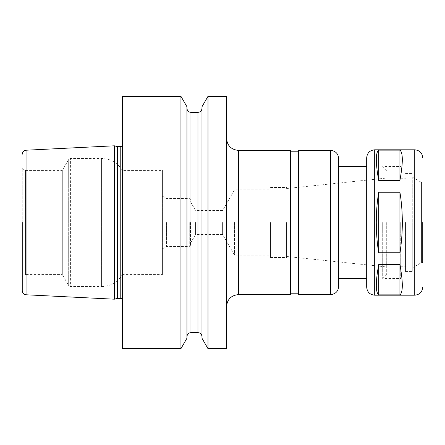 <?xml version="1.0" encoding="UTF-8"?>
<svg xmlns="http://www.w3.org/2000/svg" width="445" height="445" viewBox="0 0 445 445"><rect width="100%" height="100%" fill="white"/><g stroke="black" fill="none" stroke-linecap="round" stroke-linejoin="round"><path stroke-width="0.33" stroke-dasharray="2.23 1.67" d="M378.695 150.132C375.508 152.646 375.508 162.737 378.695 180.414L399.922 180.414C403.109 162.737 403.109 152.646 399.922 150.132L378.695 150.132L378.695 180.414M399.922 252.782C403.109 232.596 403.109 212.404 399.922 192.218L378.695 192.218C375.508 212.404 375.508 232.596 378.695 252.782L399.922 252.782L399.922 192.218M378.695 264.586C375.508 282.264 375.508 292.354 378.695 294.868L399.922 294.868C403.109 292.354 403.109 282.264 399.922 264.586L378.695 264.586L378.695 294.868M399.922 180.414L399.922 150.132M378.695 192.218L378.695 252.782M399.922 294.868L399.922 264.586M22.25 276.417L22.25 168.583L22.25 276.417L25.454 274.565L25.454 170.435L25.454 274.565L62.317 274.565L62.317 170.435L62.317 274.565L68.675 285.579L68.675 159.421L68.675 285.579L70.41 286.58L70.41 158.42L70.41 286.58L101.566 286.58L101.566 158.42L101.566 286.58C110.638 286.28 117.575 282.275 122.375 274.565L122.375 140.998L122.375 274.565L162.425 274.565L162.425 170.435L162.425 274.565M114.365 299.196L114.365 145.804M123.176 222.5L123.176 301.015L123.176 222.5M122.375 348.657L122.375 96.343M180.937 348.657L180.937 96.343M186.956 338.233L186.956 106.767M186.956 222.5L186.956 336.643L186.956 222.5M201.974 222.5L201.974 336.643L201.974 222.5M201.974 338.233L201.974 106.767M207.993 348.657L207.993 96.343M226.505 348.657L226.505 96.343M226.505 222.5L226.505 306.605L226.505 222.5M290.585 294.59L290.585 150.41M290.585 222.5L290.585 151.211L290.585 222.5M298.595 222.5L298.595 151.211L298.595 222.5M298.595 294.59L298.595 150.41M338.645 278.57L338.645 222.5M366.68 222.5L366.68 278.57L366.68 222.5M366.68 278.57L366.68 166.43M412.738 267.634L412.738 177.366L412.738 267.634L421.549 262.55L421.549 182.45L421.549 262.55L422.75 262.55L422.75 222.5M412.738 222.5L412.738 271.561L412.738 222.5M405.529 222.5L405.529 271.561L405.529 222.5M400.723 222.5L400.723 278.57L400.723 222.5M382.7 222.5L382.7 278.57L382.7 222.5M386.705 222.5L386.705 274.565L386.705 222.5M286.58 222.5L286.58 257.544L286.58 222.5M270.56 222.5L270.56 257.544L270.56 222.5M234.515 222.5L234.515 255.141L234.515 222.5M222.606 222.5L222.606 234.515L222.606 222.5M195.544 222.5L195.544 234.515L195.544 222.5M190.46 222.5L190.46 245.329L190.46 222.5M166.43 222.5L166.43 246.53L166.43 222.5M26.055 294.779L26.055 150.221M117.046 298.478L117.046 146.522M117.669 298.395L117.669 146.605M120.773 298.395L120.773 146.605M190.961 332.637L190.961 112.363M197.969 332.637L197.969 112.363M238.52 294.59L238.52 150.41M330.635 294.59L330.635 150.41M374.69 295.191L374.69 149.809M414.74 295.191L414.74 149.809M189.259 222.5L189.259 246.53L189.259 222.5M122.375 299.007L123.176 300.798M122.375 145.993L123.176 144.202M123.176 143.985L122.375 140.998M123.176 301.015L122.375 304.002M412.738 177.366L421.549 182.45L422.75 182.45M405.529 271.561L412.738 271.561M405.529 173.439L412.738 173.439M400.723 266.755L405.529 266.755M400.723 178.245L405.529 178.245M386.705 274.565L382.7 278.57L400.723 278.57M386.705 170.435L382.7 166.43L400.723 166.43M286.58 256.459L386.705 266.956M286.58 188.541L386.705 178.044M270.56 257.544L286.58 257.544M270.56 187.456L286.58 187.456M190.46 243.32L195.544 234.515L222.606 234.515L234.515 255.141L270.56 255.141M190.46 201.68L195.544 210.485L222.606 210.485L234.515 189.859L270.56 189.859M162.425 248.844L166.43 246.53L189.259 246.53L190.46 245.329M162.425 196.156L166.43 198.47L189.259 198.47L190.46 199.672M22.25 168.583L25.454 170.435L62.317 170.435L68.675 159.421L70.41 158.42L101.566 158.42C110.638 158.72 117.575 162.725 122.375 170.435L162.425 170.435"/><path stroke-width="0.67" d="M378.695 180.414C375.508 162.737 375.508 152.646 378.695 150.132L399.922 150.132L399.922 180.414L378.695 180.414L378.695 150.132M378.695 294.868C375.508 292.354 375.508 282.264 378.695 264.586L399.922 264.586C403.109 282.264 403.109 292.354 399.922 294.868L378.695 294.868L378.695 264.586M399.922 150.132C403.109 152.646 403.109 162.737 399.922 180.414M399.922 264.586L399.922 294.868M378.695 252.782C377.104 243.159 376.303 233.069 376.292 222.5C376.303 211.931 377.104 201.841 378.695 192.218L399.922 192.218C401.512 201.841 402.313 211.931 402.325 222.5C402.313 233.069 401.512 243.159 399.922 252.782L378.695 252.782L378.695 192.218M399.922 192.218L399.922 252.782M22.25 222.5L22.25 290.78L22.25 222.5M26.055 294.779L26.055 150.221L114.365 145.804L114.365 299.196L26.055 294.779C23.73 294.451 22.461 293.122 22.25 290.78M122.375 222.5L122.375 348.657L180.937 348.657L180.937 96.343L122.375 96.343L122.375 222.5M180.937 96.343L186.956 106.767L186.956 338.233L180.937 348.657M207.993 96.343L201.974 106.767L201.974 338.233L207.993 348.657L226.505 348.657L226.505 96.343L207.993 96.343L207.993 348.657M238.52 294.59L238.52 150.41L290.585 150.41L290.585 294.59L238.52 294.59C231.222 295.302 227.217 299.307 226.505 306.605M330.635 294.59L330.635 150.41L298.595 150.41L298.595 294.59L330.635 294.59C335.502 294.117 338.172 291.447 338.645 286.58L338.645 278.57L366.68 278.57L366.68 287.181L366.68 157.819L366.68 166.43L338.645 166.43L338.645 158.42L338.645 286.58M338.645 166.43L338.645 222.5M422.75 222.5L422.75 262.55M117.046 298.478L117.669 298.395L117.669 146.605L117.046 146.522L117.046 298.478L114.365 299.196M117.669 146.605L120.773 146.605L120.773 298.395L122.375 299.007M186.956 108.358C187.195 110.788 188.53 112.123 190.961 112.363L190.961 332.637C188.53 332.877 187.195 334.212 186.956 336.643M190.961 112.363L197.969 112.363L197.969 332.637C200.4 332.877 201.735 334.212 201.974 336.643M366.68 157.819C367.153 152.952 369.823 150.282 374.69 149.809L374.69 295.191C369.823 294.718 367.153 292.048 366.68 287.181M374.69 149.809L414.74 149.809L414.74 295.191C419.607 294.718 422.277 292.048 422.75 287.181M26.055 150.221C23.73 150.549 22.461 151.879 22.25 154.22M117.046 146.522L114.365 145.804M117.669 298.395L120.773 298.395M120.773 146.605L122.375 145.993M190.961 332.637L197.969 332.637M197.969 112.363C200.4 112.123 201.735 110.788 201.974 108.358M238.52 150.41C231.222 149.698 227.217 145.693 226.505 138.395M290.585 293.789L298.595 293.789M290.585 151.211L298.595 151.211M330.635 150.41C335.502 150.883 338.172 153.553 338.645 158.42M374.69 295.191L414.74 295.191M414.74 149.809C419.607 150.282 422.277 152.952 422.75 157.819"/></g></svg>
